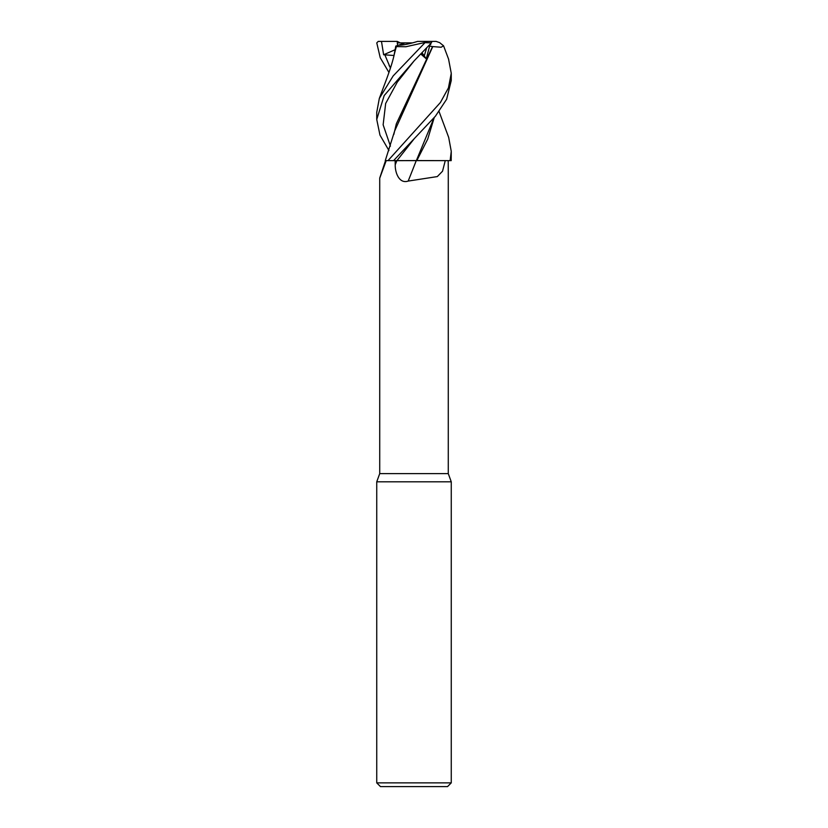 <?xml version="1.0" encoding="UTF-8"?>
<svg xmlns="http://www.w3.org/2000/svg" width="828" height="828" viewBox="0 0 828 828"><rect width="100%" height="100%" fill="white"/><g stroke="black" fill="none" stroke-linecap="round" stroke-linejoin="round"><path stroke-width="1.24" d="M434.038 117.835L416.37 160.57L392.741 160.642L445.267 160.632L442.535 171.21L437.319 176.581L408.183 181.073C399.137 184.137 395.028 172.472 395.225 164.803L395.163 160.632L393.569 160.632L416.339 160.632M416.794 160.632L421.628 160.632M386.2 160.632L379.721 178.196L379.721 473.616L376.74 481.803L451.26 481.803L451.26 782.874L376.74 782.874L380.466 786.6L447.534 786.6L451.26 782.874M379.721 473.616L448.279 473.616L451.26 481.803M430.488 43.894L430.767 44.474L429.349 45.167L430.767 44.474L430.488 43.894M426.575 48.159L424.236 55.911L421.566 53.313L424.236 55.921L426.575 48.159M448.279 174.418L448.217 160.632M448.559 59.067L451.26 73.309L448.445 87.882L440.392 102.527L388.011 160.632L385.268 160.632L387.97 160.632L385.268 160.632L394.645 131.01L432.775 46.585L441.148 47.237L443.549 45.778L439.616 42.621L436.097 41.4L431.926 41.4L431.378 42.89L414.217 60.765L397.285 82.117L385.662 103.459L383.136 124.811L390.433 146.152M395.225 164.803A625.616 116.075 -74.9 0 0 396.871 160.632L395.163 160.632M408.183 181.073A630.491 116.976 -74.9 0 0 416.246 160.632L416.619 160.632M388.042 160.591L387.059 160.591M412.489 42.89C405.958 44.588 401.311 45.343 398.537 45.157L405.161 42.89L412.489 42.89M400.297 42.89L397.233 41.4L397.595 45.478L397.274 42.89L405.161 42.89M422.052 52.816L424.236 55.911M439.057 111.532L448.683 137.407L451.26 151.369L450.111 160.632L451.198 160.632L451.26 151.369M395.173 49.959L395.784 46.099L398.537 45.157C401.642 45.343 406.796 44.453 414 42.476L417.602 41.4L431.926 41.4M388.943 150.551L379.969 135.109L376.74 119.47L384.182 95.551L414.217 60.765M424.785 42.89L393.165 75.928L379.317 98.428L386.914 78.184C391.209 66.25 392.855 60.786 394.645 52.889L396.353 46.585L405.844 46.761L424.309 42.621L431.378 42.89M388.011 160.632L393.569 160.632L435.414 116.199L446.634 99.257L451.26 80.492L451.26 73.309M388.943 72.471L380.238 57.722L376.771 42.89L378.23 41.4L381.48 41.4L383.633 54.772L393.983 55.486M395.794 46.099L393.838 56.345M379.317 98.428L376.74 112.38L376.74 119.47M420.831 54.058L426.285 58.819L429.608 46.099L432.547 46.585L396.333 123.817L393.828 134.446M450.111 160.632L416.836 160.57L427.724 139.094L434.214 117.638M389.119 65.619L390.599 67.544M381.48 41.4L397.233 41.4M383.633 54.772L395.246 49.659M429.608 46.099L428.811 45.768M427.31 41.4L424.309 42.621M424.236 55.921L426.285 58.819M414.207 138.762L396.933 160.632M384.709 54.503L390.423 68.072M448.279 174.097L448.279 473.616M385.527 160.632L379.783 177.865M376.74 481.803L376.74 782.874M448.683 59.399L443.549 45.778"/></g></svg>
